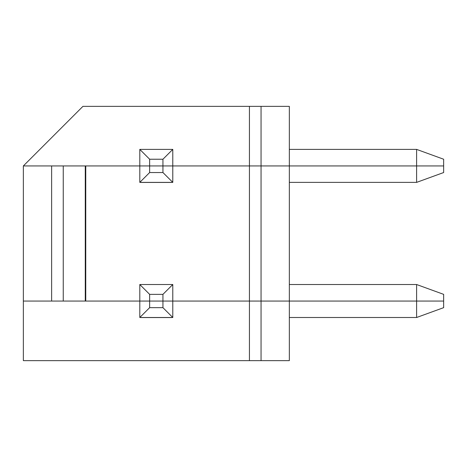 <?xml version="1.0" encoding="UTF-8"?>
<svg xmlns="http://www.w3.org/2000/svg" width="467" height="467" viewBox="0 0 467 467"><rect width="100%" height="100%" fill="white"/><g stroke="black" fill="none" stroke-linecap="round" stroke-linejoin="round"><path stroke-width="0.7" d="M416.611 317.502L443.65 307.66L443.65 301.063L416.611 301.063L416.611 317.502L289.336 317.502L416.611 317.502L416.611 301.063L443.65 301.063L443.65 307.66L416.611 317.502M85.268 301.063L85.268 165.937L63.249 165.937L63.249 301.063L63.249 165.937L51.633 165.937L51.633 301.063L51.633 165.937L23.35 165.937L23.35 301.063L63.249 301.063L23.35 301.063L23.35 360.641L23.35 165.937L82.933 106.359L23.35 165.937L85.268 165.937L85.268 301.063L63.249 301.063L443.65 301.063L443.65 294.356L443.65 301.063L416.611 301.063L416.611 284.52L416.611 301.063L289.336 301.063L289.336 360.641L289.336 301.063L162.942 301.063L162.942 307.66L172.784 317.502L139.802 317.502L149.644 307.66L162.942 307.66L162.942 301.063L149.644 301.063L149.644 307.66L149.644 301.063L139.802 301.063L139.802 317.502L139.802 301.063L85.765 301.063L149.644 301.063L139.802 301.063L139.802 284.52L139.802 301.063M172.784 317.502L172.784 301.063L172.784 317.502L162.942 307.66L149.644 307.66L139.802 317.502L172.784 317.502M23.35 360.641L249.436 360.641L249.436 301.063L249.436 360.641L261.053 360.641L261.053 301.063L261.053 360.641L289.336 360.641L23.35 360.641M171.768 317.502L140.917 317.502M140.917 317.554L171.768 317.554M289.336 106.359L289.336 165.937L416.611 165.937L416.611 149.393L289.336 149.393L416.611 149.393L443.65 159.235L416.611 149.393L416.611 165.937L443.65 165.937L443.65 159.235L443.65 165.937L416.611 165.937L416.611 182.381L443.65 172.539L443.65 165.937L443.65 172.539L416.611 182.381L416.611 165.937L443.65 165.937L249.436 165.937L249.436 106.359L289.336 106.359L261.053 106.359L261.053 165.937L289.336 165.937L289.336 106.359M162.942 159.235L172.784 149.393L139.802 149.393L149.644 159.235L162.942 159.235L162.942 165.937L249.436 165.937L172.784 165.937L172.784 149.393L162.942 159.235L149.644 159.235L149.644 165.937L162.942 165.937L162.942 159.235M82.933 106.359L249.436 106.359L82.933 106.359M85.765 301.063L85.765 165.937L139.802 165.937L139.802 149.393L139.802 165.937L149.644 165.937L149.644 159.235L139.802 149.393L172.784 149.393L172.784 165.937L85.765 165.937L139.802 165.937L139.802 182.381L149.644 172.539L162.942 172.539L172.784 182.381L139.802 182.381L139.802 165.937L149.644 165.937L149.644 172.539L149.644 165.937L139.802 165.937M249.436 165.937L261.053 165.937L261.053 106.359L249.436 106.359L249.436 165.937L162.942 165.937L162.942 172.539L162.942 165.937L149.644 165.937L172.784 165.937L172.784 182.381L172.784 165.937L249.436 165.937L249.436 301.063L149.644 301.063L249.436 301.063L249.436 165.937L261.053 165.937L249.436 165.937M289.336 165.937L289.336 301.063L249.436 301.063L261.053 301.063L261.053 165.937L261.053 301.063L289.336 301.063L289.336 165.937L261.053 165.937L289.336 165.937M443.65 294.356L416.611 284.52L289.336 284.52L416.611 284.52L443.65 294.356M171.768 182.381L140.917 182.381M289.336 182.381L416.611 182.381L289.336 182.381M140.917 182.434L171.768 182.434M172.784 182.381L162.942 172.539L149.644 172.539L139.802 182.381L172.784 182.381M172.784 284.52L172.784 301.063L172.784 284.52L162.942 294.356L162.942 301.063L162.942 294.356L149.644 294.356L149.644 301.063L149.644 294.356L139.802 284.52L172.784 284.52L139.802 284.52L149.644 294.356L162.942 294.356L172.784 284.52M85.765 165.937L85.268 165.937"/></g></svg>
